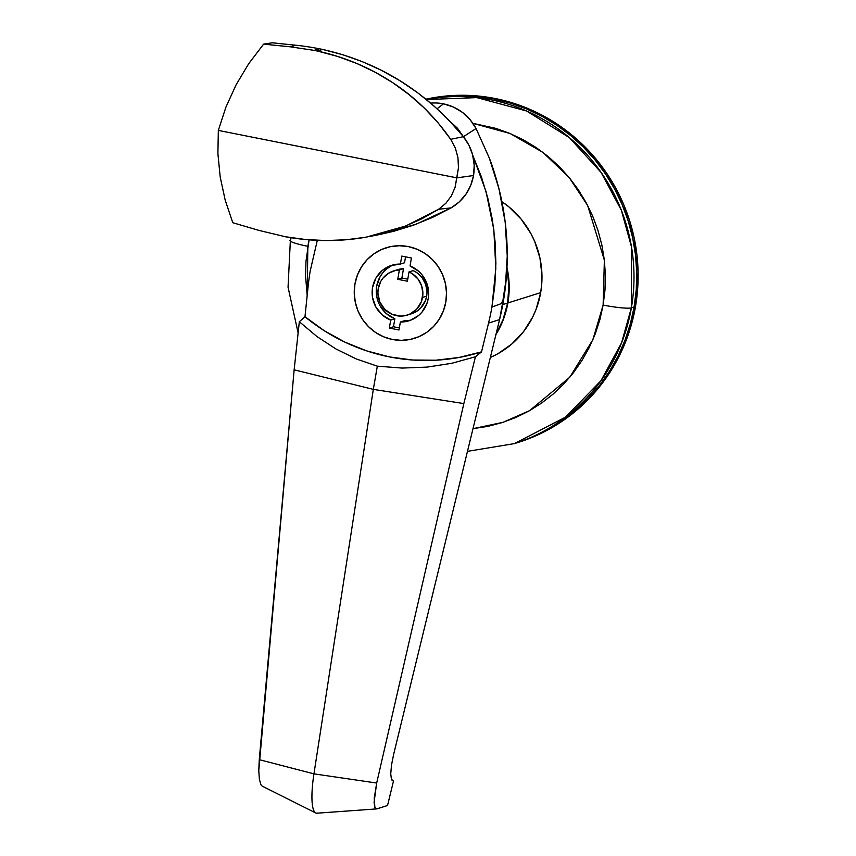 <?xml version="1.0" encoding="UTF-8"?>
<svg xmlns="http://www.w3.org/2000/svg" width="856" height="856" viewBox="0 0 856 856"><rect width="100%" height="100%" fill="white"/><g stroke="black" fill="none" stroke-linecap="round" stroke-linejoin="round"><path stroke-width="1.28" d="M445.815 302.082A47.433 45.999 72.5 0 1 414.625 338.281A47.433 45.999 72.5 0 1 354.951 283.999L354.256 293.234L355.336 302.457L358.15 311.317L362.58 319.481L368.476 326.628L375.581 332.481L383.649 336.815L392.358 339.468L401.378 340.346L410.356 339.393L418.948 336.665L426.834 332.267L433.703 326.35L439.289 319.16L443.376 310.963L445.815 302.082L446.5 292.848L445.42 283.625L442.606 274.755L438.176 266.601L432.291 259.454L425.175 253.601L417.107 249.267L408.398 246.603L399.388 245.736L390.4 246.678L381.808 249.406L373.922 253.815L367.064 259.732L361.478 266.922L357.391 275.118L354.951 283.999A47.433 45.999 72.5 0 1 386.131 247.801A47.433 45.999 72.5 0 1 445.815 302.082A47.433 45.999 72.5 0 1 414.625 338.281A47.433 45.999 72.5 0 1 354.951 283.999A47.433 45.999 72.5 0 1 386.131 247.801A47.433 45.999 72.5 0 1 445.815 302.082L446.5 292.848L445.42 283.625L442.606 274.755L438.176 266.601L432.291 259.454L425.175 253.601L417.107 249.267L408.398 246.603L399.388 245.736L390.4 246.678L381.808 249.406L373.922 253.815L367.064 259.732L361.478 266.922L357.391 275.118L354.951 283.999L354.256 293.234L355.336 302.457L358.15 311.317L362.58 319.481L368.476 326.628L375.581 332.481L383.649 336.815L392.358 339.468L401.378 340.346L410.356 339.393L418.948 336.665L426.834 332.267L433.703 326.35L439.289 319.16L443.376 310.963L445.815 302.082M506.88 268.442L508.903 285.733L507.608 303.045L503.039 319.705L496.084 333.915A88.938 86.253 -107.5 0 0 507.608 303.045L502.782 304.565L507.608 303.045A88.938 86.253 -107.5 0 0 506.923 268.656M308.042 287.167A266.805 258.769 72.5 0 1 310.225 270.892L317.309 240.333L310.225 270.892A266.805 258.769 72.5 0 0 308.042 287.167L304.971 316.741L308.042 287.167M449.839 121.242L457.5 128.272L463.428 136.703L449.839 121.242M392.776 780.833L393.567 780.779L392.155 780.501L393.567 780.779L387.533 805.517L393.567 780.779L391.46 779.431L390.732 773.931L391.502 765.103L393.653 754.318L499.572 319.609L505.275 288.13L507.244 256.115L506.196 278.756L502.836 301.055L500.589 303.88L491.943 307.047L495.817 268.388L493.837 229.729L486.101 191.744L472.694 155.139L481.425 176.924L487.781 197.982L492.361 219.671L495.068 241.563L495.892 263.423L494.854 285.251L491.943 307.047A266.805 258.769 72.5 0 1 488.551 323.076L481.532 351.87L458.966 357.476L435.843 360.205L412.528 360.012L389.352 356.888L366.678 350.885L344.84 342.1L324.167 330.662L304.971 316.741L299.333 321.728L294.143 369.813L373.323 389.373L377.325 366.165L402.16 368.069L427.026 367.117L451.572 363.34L475.444 356.77L463.845 403.583L373.323 389.373L377.325 366.165L356.235 358.932L336.023 349.013L316.955 336.547L299.333 321.728L294.143 369.813L258.779 770.625L259.389 779.442L261.026 784.899L262.161 786.108L315.746 812.965A47.433 10.208 -78.7 0 1 313.949 773.856L376.683 783.037L374.222 798.316L374.896 807.561L377.036 808.824L387.533 805.517L376.619 808.909L316.934 813.2A47.433 10.208 101.3 0 1 313.949 773.856L259.261 759.679L294.143 369.813L373.323 389.373L313.949 773.856L259.261 759.679L258.779 770.625L259.389 779.442L261.026 784.899L262.225 786.14M393.567 780.779L392.358 780.651L391.46 779.431L390.732 773.931L391.502 765.103L393.653 754.318L499.572 319.609A266.805 258.769 -107.5 0 0 507.244 256.115L505.19 222.121L498.93 188.598L489.247 157.879L476.054 128.518L470.126 119.69L462.454 112.404L453.423 107.032L443.483 103.833A47.433 45.999 -107.5 0 0 430.707 103.137A47.433 45.999 -107.5 0 1 443.483 103.833C457.928 107.032 468.788 115.26 476.054 128.518L463.428 136.703L476.054 128.518L489.3 158.018C492.275 165.422 495.485 175.619 498.93 188.598A266.805 258.769 72.5 0 1 507.244 256.115L506.196 278.756L502.836 301.055L500.589 303.88L491.943 307.047A266.805 258.769 72.5 0 1 488.551 323.076L481.532 351.87L475.444 356.77L463.845 403.583L376.683 783.037L463.845 403.583L373.323 389.373L313.949 773.856L376.683 783.037L374.083 802.265L374.896 807.561L377.036 808.824M437.095 108.766L443.483 103.833L437.095 108.766M499.572 319.609L488.551 323.076L499.572 319.609M317.555 813.072A47.433 10.208 -78.7 0 1 315.746 812.965M316.955 336.547L299.333 321.728L304.971 316.741A195.66 189.764 -107.5 0 0 481.532 351.87L475.444 356.77L451.572 363.34L427.026 367.117L402.16 368.069L377.325 366.165L356.235 358.932L336.023 349.013L316.955 336.547M631.364 307.85L634.125 306.983A177.866 172.505 -107.5 0 0 426.085 99.296A177.866 172.505 72.5 0 1 634.125 306.983L636.243 289.745L636.714 272.358L635.516 254.97L632.659 237.765L628.186 220.891L622.119 204.531L614.533 188.823L605.492 173.929L595.081 159.986L583.407 147.136L570.588 135.494L556.732 125.19L541.987 116.298L526.494 108.915L510.379 103.116L493.826 98.954L476.985 96.471L460.014 95.69L443.076 96.621L426.085 99.296L443.076 96.621L460.014 95.69L476.985 96.471L493.826 98.954L510.379 103.116L526.494 108.915L541.987 116.298L556.732 125.19L570.588 135.494L583.407 147.136L595.081 159.986L605.492 173.929L614.533 188.823L622.119 204.531L628.186 220.891L632.659 237.765L635.516 254.97L636.714 272.358L636.243 289.745L634.125 306.983L631.364 307.85L631.461 246.774L621.349 210.255L601.126 172.452L569.251 137.549L526.526 110.98L476.856 97.616L426.395 99.542A177.866 172.505 72.5 0 1 631.364 307.85A23.711 2.707 -170.2 0 1 603.138 305.068A23.711 2.707 9.8 0 0 631.364 307.85A177.866 172.505 72.5 0 1 514.424 443.601L565.591 417.107L600.912 380.792L621.584 342.807L631.364 307.85M289.97 240.579A23.711 2.707 9.8 0 0 307.839 246.303A23.711 2.707 -170.2 0 1 289.97 240.579A23.711 2.707 -170.2 0 1 290.633 240.055A177.866 172.505 72.5 0 1 291.051 237.701M307.839 246.303L309.102 239.83L305.988 261.24L305.592 276.317L307.176 295.534L307.839 246.303M472.919 123.328L510.144 133.525L543.014 152.454L569.133 177.459L587.623 205.419L604.368 260.203L603.138 305.068L599.874 319.716L595.22 333.936L589.217 347.6L581.92 360.579L573.413 372.735L563.772 383.948L553.083 394.124L541.463 403.165L529.008 410.976L515.847 417.482L502.098 422.618L487.909 426.352L472.994 428.663L502.921 422.361L529.564 410.666L569.764 377.261L592.855 339.757L603.138 305.068L604.978 290.13L605.385 275.054L604.347 259.989L601.875 245.073L597.991 230.457L592.737 216.268L586.157 202.658L578.324 189.754L569.304 177.674L559.193 166.535L548.075 156.445L536.07 147.51L523.294 139.806L509.855 133.408L495.902 128.389L472.919 123.328M495.934 334.514A88.938 86.253 72.5 0 0 507.886 302.96L509.181 285.647L506.977 267.543A88.938 86.253 72.5 0 1 507.886 302.96L540.671 292.634A88.938 86.253 -107.5 0 0 501.884 201.674L508.903 206.895L521.154 219.136L530.87 233.56L534.668 241.413L539.943 258.031L541.966 275.322L541.73 284.021L540.671 292.634L507.886 302.96L503.307 319.62L495.645 334.985M517.163 442.745L533.395 436.688L548.578 429.188L562.948 420.178L576.366 409.746L588.703 398.008L599.821 385.061L609.643 371.033L618.053 356.064L624.976 340.303L630.348 323.878L634.125 306.983L635.494 306.544A177.866 172.505 -107.5 0 0 425.956 99.189L444.457 96.182L461.395 95.262L478.365 96.043L495.207 98.526L511.76 102.688L527.863 108.487L543.367 115.86L558.112 124.751L571.968 135.066L584.787 146.697L596.461 159.558L606.861 173.49L615.903 188.384L623.5 204.092L629.556 220.463L634.039 237.326L636.896 254.542L638.095 271.93L637.624 289.317L635.494 306.544L634.125 306.983A177.866 172.505 72.5 0 1 517.185 442.734A177.866 172.505 -107.5 0 0 634.125 306.983L630.348 323.878L624.976 340.303L618.053 356.064L609.643 371.033L599.821 385.061L588.703 398.008L576.366 409.746L562.948 420.178L548.578 429.188L533.395 436.688L517.163 442.745M490.338 357.476A88.938 86.253 -107.5 0 0 540.671 292.634L536.102 309.294L532.635 317.18L523.519 331.679L511.792 344.016L497.903 353.742L490.306 357.487M518.543 442.306L534.775 436.26L549.959 428.749L564.329 419.74L577.747 409.318L590.073 397.569L601.201 384.622L611.024 370.595L619.434 355.636L626.357 339.864L631.728 323.45L635.494 306.544A177.866 172.505 -107.5 0 1 518.554 442.306L514.424 443.601L467.462 451.358M370.498 236.342L379.604 234.533L416.262 224.165L451.101 207.88L438.614 209.271L421.73 218.847L403.989 226.68L385.382 232.8L365.972 237.198L405.701 226.016L438.614 209.271L445.826 203.321L451.39 195.853L455.103 187.239L456.847 177.855L218.334 130.401L225.941 107.096L236.128 84.744L248.743 63.654L263.616 44.138L248.743 63.654L236.128 84.744L225.941 107.096L218.334 130.401L217.906 153.62L220.195 176.967L225.181 200.101L232.768 222.71L258.812 230.371L285.358 236.738C312.483 241.67 339.361 241.82 365.972 237.198L346.177 239.766L326.125 240.547L305.817 239.552L285.358 236.738L258.812 230.371L232.768 222.71L225.181 200.101L220.195 176.967L217.906 153.62L218.334 130.401L456.847 177.855L473.55 175.523C470.8 189.807 463.321 200.593 451.101 207.88L438.614 209.271L445.826 203.321L451.39 195.853L455.103 187.239L458.452 167.808L457.971 157.761L455.371 148.099L450.695 139.314L438.283 123.061L424.448 108.209L409.232 94.716L392.669 82.625L375.121 72.193L356.717 63.451L337.457 56.378L317.426 51.05C344.401 56.913 369.482 67.442 392.669 82.625C415.235 97.381 434.57 116.277 450.695 139.314L463.396 136.671L450.695 139.314L455.371 148.099L457.971 157.761L458.452 167.808L456.847 177.855L473.55 175.523C475.754 161.121 472.373 148.174 463.396 136.671C425.7 91.111 378.748 62.028 322.552 49.434L317.426 51.05L314.227 50.386L317.426 51.05L322.552 49.434A266.805 258.769 -107.5 0 0 319.341 48.781L314.227 50.386L290.516 46.845L263.616 44.138L272.272 42.8L295.705 45.218L290.516 46.845L263.616 44.138L272.272 42.8L295.705 45.218L290.516 46.845L314.227 50.386L319.341 48.781A266.805 258.769 -107.5 0 0 295.705 45.218A266.805 258.769 72.5 0 1 319.341 48.781A266.805 258.769 72.5 0 1 322.552 49.434L342.86 54.741L362.548 61.75L381.637 70.427L400.094 80.806L417.621 92.716L434.013 106.005L449.272 120.653L463.396 136.671L469.013 145.359L472.662 155.022L474.203 165.24L473.55 175.523L470.714 185.388L465.867 194.323L459.223 201.952L451.101 207.88L432.558 217.403L413.405 225.214L393.642 231.313L379.433 234.565M397.494 269.704L403.497 268.688L399.367 269.982L403.497 268.688A23.123 22.427 -107.5 0 0 397.569 269.683L393.439 270.988A23.123 22.427 72.5 0 1 399.367 269.982L397.762 279.313L401.892 278.007L407.766 279.174L401.892 278.007L403.497 268.688L401.892 278.007L397.762 279.313L407.413 281.228L409.018 271.908L413.159 270.603L416.519 272.454L422.147 277.74L425.774 284.609L427.005 292.281L426.663 296.144L422.532 297.449A23.123 22.427 72.5 0 1 407.328 315.094A23.123 22.427 72.5 0 1 378.234 288.632A23.123 22.427 72.5 0 1 393.439 270.988M407.328 315.094L411.458 313.788A23.123 22.427 -107.5 0 0 426.663 296.144L425.475 300.477L420.756 307.978L417.407 310.856L411.351 313.82M393.749 264.761A29.05 28.173 -107.5 0 0 376.265 291.832A29.05 28.173 -107.5 0 0 394.851 318.785L390.711 320.091A29.05 28.173 72.5 0 1 372.125 292.024A29.05 28.173 72.5 0 1 391.652 265.328A29.05 28.173 72.5 0 1 400.394 264.065L401.764 256.094L411.426 258.009L410.045 265.991A29.05 28.173 72.5 0 1 428.203 298.573L426.93 303.431L422.019 312.055L418.541 315.564L410.035 320.444L400.373 322.006L398.992 329.988L389.341 328.062L390.711 320.091L382.215 314.901L375.912 307.079L372.553 297.567L372.553 287.498L375.912 278.104L382.225 270.517L390.721 265.638L400.394 264.065L401.764 256.094L411.426 258.009L410.045 265.991L418.541 271.17L422.029 274.808L426.93 283.614L428.642 293.555L428.203 298.573A29.05 28.173 72.5 0 1 409.104 320.754A29.05 28.173 72.5 0 1 400.373 322.006L404.503 320.711A29.05 28.173 -107.5 0 0 411.148 320.016M400.394 264.065L404.524 262.771L400.394 264.065M405.551 256.843L404.524 262.771L405.551 256.843M409.414 320.358L400.373 322.006L398.992 329.988L389.341 328.062L393.471 326.767L399.345 327.934L393.471 326.767L389.341 328.062L390.711 320.091L394.851 318.785L393.471 326.767L394.851 318.785L386.345 313.606L380.043 305.785M390.39 266.387L386.356 269.212M382.867 272.722L380.043 276.809L376.683 286.204L376.683 296.262L377.956 301.162M409.018 271.908A23.123 22.427 72.5 0 1 422.532 297.449L426.663 296.144A23.123 22.427 -107.5 0 0 413.159 270.603L409.018 271.908L407.413 281.228L397.762 279.313L399.367 269.982L395.611 270.421L388.592 273.192L382.91 278.2L380.781 281.378L378.234 288.632L377.892 293.137L379.797 301.954L384.825 309.412L392.219 314.377L400.865 316.099L405.241 315.639L409.435 314.312L416.626 309.284L421.345 301.772L422.875 293.576L421.644 285.904L418.017 279.045L412.389 273.76L409.018 271.908M290.505 237.615L288.055 287.209L298.123 332.941"/></g></svg>
